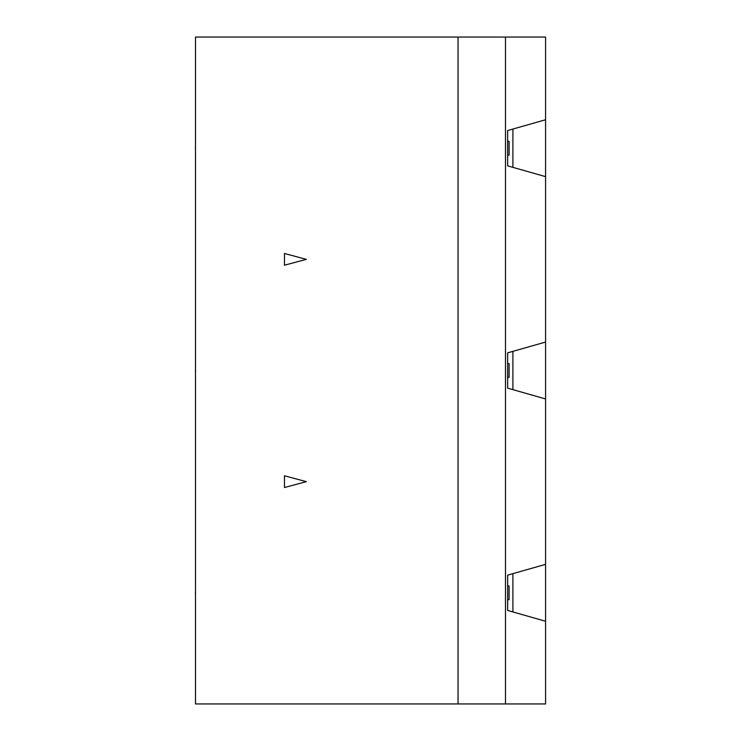 <?xml version="1.0" encoding="UTF-8"?>
<svg xmlns="http://www.w3.org/2000/svg" width="741" height="741" viewBox="0 0 741 741"><rect width="100%" height="100%" fill="white"/><g stroke="black" fill="none" stroke-linecap="round" stroke-linejoin="round"><path stroke-width="1.11" d="M545.571 621.245L545.571 564.355L507.65 575.146L507.65 610.454L545.571 621.245L545.571 703.95L195.494 703.95L195.494 37.05L458.049 37.05L458.049 703.95M545.571 564.355L545.571 398.945L507.65 388.154L507.65 352.846L545.571 342.055L545.571 37.05L505.492 37.05L505.492 703.95M505.492 37.05L458.049 37.05M512.911 611.946L512.911 573.654M507.65 585.64L509.104 586.029L509.104 599.571L507.65 599.96M507.65 377.66L509.104 377.271L509.104 363.729L507.65 363.34M195.494 591.42A14.561 14.561 0 0 0 195.494 594.18M195.494 369.12A14.561 14.561 0 0 0 195.494 371.88M284.47 487.513L306.348 481.65L284.47 475.787L284.47 487.513M284.47 253.487L284.47 265.213L306.348 259.35L284.47 253.487M512.911 167.346L512.911 129.054M545.571 176.645L507.65 165.854L507.65 130.546L545.571 119.755M507.65 155.36L509.104 154.971L509.104 141.429L507.65 141.04M545.571 398.945L545.571 342.055M512.911 389.646L512.911 351.354M195.494 146.82A14.561 14.561 0 0 0 195.494 149.58"/></g></svg>
